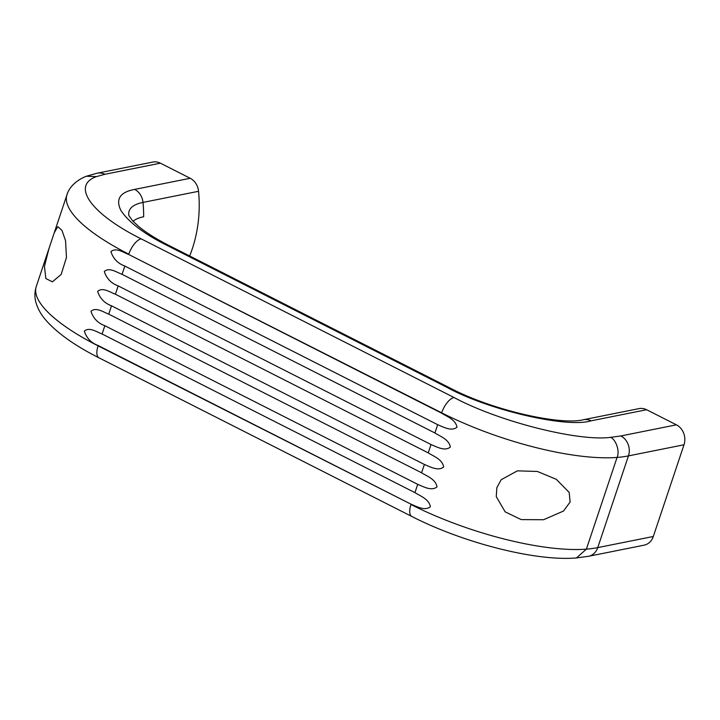 <?xml version="1.0" encoding="UTF-8"?>
<svg xmlns="http://www.w3.org/2000/svg" width="720" height="720" viewBox="0 0 720 720"><rect width="100%" height="100%" fill="white"/><g stroke="black" fill="none" stroke-linecap="round" stroke-linejoin="round"><path stroke-width="1.08" d="M45.855 278.541L44.451 266.382L49.023 248.391L54.207 232.884L57.807 226.629L61.965 230.391L65.538 240.633L66.465 257.49L61.146 274.464L52.407 281.817L45.855 278.541M521.235 519.606L505.152 511.857L496.26 496.593L496.854 487.647L501.21 479.7L517.374 470.853L537.345 471.456L556.263 479.295L569.187 492.426L570.123 502.029L563.499 511.047L543.591 519.723L521.235 519.606M437.679 424.692L434.907 432.981C440.172 436.365 449.028 439.389 450.333 447.084C444.717 451.584 436.707 446.814 431.037 444.546L428.247 452.88C433.521 456.264 442.368 459.288 443.673 466.992C438.057 471.483 430.047 466.713 424.377 464.445L421.587 472.788C426.861 476.163 435.717 479.187 437.013 486.891C431.406 491.382 423.387 486.612 417.717 484.344L414.945 492.642C420.21 496.017 429.066 499.05 430.371 506.745C424.755 511.236 416.745 506.475 411.075 504.207L98.217 345.555C91.224 342.981 86.598 338.175 84.339 331.137C89.28 326.781 96.3 331.74 102.087 333.99L104.859 325.701C97.866 323.127 93.24 318.321 90.981 311.283C95.931 306.918 102.942 311.886 108.729 314.136L111.519 305.793C104.526 303.228 99.9 298.422 97.641 291.384C102.582 287.019 109.602 291.987 115.389 294.228L118.179 285.894C111.186 283.329 106.56 278.523 104.301 271.476C109.242 267.12 116.262 272.088 122.049 274.329L124.821 266.04C117.828 263.466 113.202 258.669 110.943 251.622C115.884 247.266 122.904 252.234 128.691 254.475L441.549 413.127C446.823 416.502 455.679 419.535 456.975 427.23C451.359 431.721 443.349 426.96 437.679 424.692L124.821 266.04M434.907 432.981L122.049 274.329M431.037 444.546L118.179 285.894M428.247 452.88L115.389 294.228M424.377 464.445L111.519 305.793M421.587 472.788L108.729 314.136M417.717 484.344L104.859 325.701M414.945 492.642L102.087 333.99M189.675 255.978A126.342 107.802 -101.3 0 0 198.558 191.295A15.165 12.933 -101.3 0 0 190.215 178.281L160.407 163.17A15.165 12.933 -101.3 0 0 152.829 162.063L97.272 173.178A15.165 12.933 -101.3 0 1 104.85 174.285L96.426 176.616L86.328 176.247C75.339 180.531 68.778 188.208 66.96 194.787A141.507 41.139 -161.5 0 0 128.799 254.16A15.165 6.561 -63.1 0 1 141.156 238.851C91.161 213.966 70.848 185.697 96.426 176.616M141.156 238.851L454.005 397.503C498.267 421.371 578.079 441.684 610.596 437.355L620.856 435.951L676.413 424.836L646.605 409.725A15.165 12.933 -101.3 0 0 639.027 408.609L583.47 419.724A15.165 12.933 -101.3 0 1 591.048 420.84C567.027 428.328 488.376 410.067 447.048 387.405L166.698 245.232C143.964 233.829 128.682 222.219 120.852 210.393C115.434 199.125 120.033 192.132 134.658 189.396L190.215 178.281M676.413 424.836A15.165 12.933 78.7 0 1 684 444.78L653.31 536.49A15.165 12.933 78.7 0 1 644.103 545.175L588.546 556.29A15.165 12.933 -101.3 0 0 597.753 547.605L628.443 455.895L684 444.78M133.083 221.31A90.162 26.208 -161.5 0 1 143.667 216.765A126.342 107.802 78.7 0 0 143.001 202.41L198.558 191.295M128.691 254.475L441.657 412.812A15.165 6.561 -63.1 0 1 454.005 397.503M411.075 504.207L98.109 345.87A15.165 6.561 -63.1 0 0 99.009 357.84C75.24 345.87 57.6 333.396 46.089 320.418C41.301 315.036 37.935 309.123 36 302.679C34.479 297.396 34.569 292.005 36.27 286.497A141.507 41.139 18.5 0 0 98.109 345.87L98.217 345.555M160.407 163.17L104.85 174.285M646.605 409.725L591.048 420.84M99.009 357.84L411.858 516.492A15.165 6.561 -63.1 0 1 410.967 504.522A141.507 41.139 18.5 0 0 586.386 549.153L617.067 457.443A141.507 41.139 -161.5 0 1 441.657 412.812L441.549 413.127M134.658 189.396A15.165 12.933 78.7 0 1 143.001 202.41A95.976 27.9 -161.5 0 0 128.862 215.487M166.698 245.232A15.165 6.561 -63.1 0 1 168.948 245.466C156.159 238.932 146.088 232.614 138.744 226.539L132.651 220.842L128.871 215.559M447.048 387.405A15.165 6.561 -63.1 0 1 449.298 387.639L168.948 245.466M620.856 435.951A15.165 12.933 78.7 0 1 628.443 455.895A161.721 47.016 18.5 0 1 617.067 457.443C620.163 450.954 615.618 439.245 610.596 437.355M411.858 516.492C463.131 542.754 535.527 561.492 576.468 557.937L586.386 549.153A161.721 47.016 18.5 0 0 597.753 547.605L653.31 536.49M36.27 286.497L49.023 248.391M54.207 232.884L66.96 194.787M86.49 176.184L97.272 173.178M449.298 387.639C492.381 410.517 561.06 425.556 583.47 419.724M588.546 556.29L576.531 557.937"/></g></svg>
